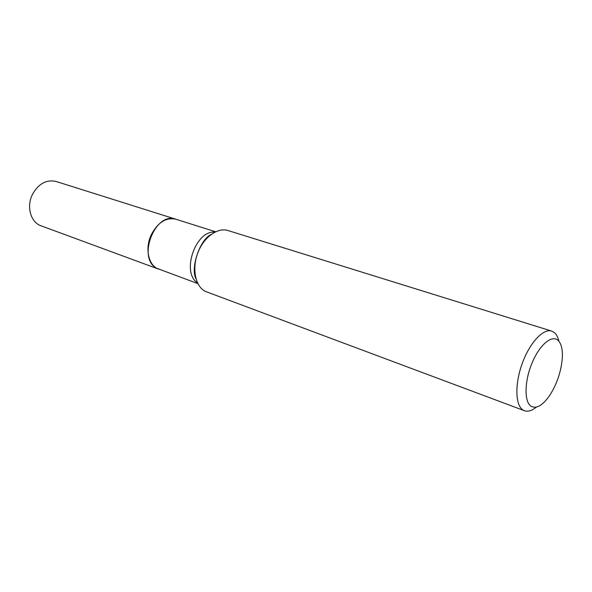 <?xml version="1.0" encoding="UTF-8"?>
<svg xmlns="http://www.w3.org/2000/svg" width="592" height="592" viewBox="0 0 592 592"><rect width="100%" height="100%" fill="white"/><g stroke="black" fill="none" stroke-linecap="round" stroke-linejoin="round"><path stroke-width="0.89" d="M175.891 219.24L56.136 181.485C46.405 179.332 38.495 183.668 32.412 194.479C26.24 206.682 30.717 222.414 40.996 225.789L158.811 269.212M175.854 219.225C166.108 217.183 157.931 222.326 151.323 234.639C144.574 248.522 148.511 265.897 158.782 269.197M215.606 231.761L175.92 219.247C155.104 211.004 136.604 258.867 156.991 268.376L197.883 283.612M558.004 340.311C551.766 334.495 539.423 344.995 531.971 363.192C524.423 381.315 524.112 401.672 530.965 406.164C536.293 409.102 542.442 405.661 549.42 395.841C556.843 384.334 561.135 371.769 562.304 358.123C562.755 349.465 561.32 343.523 558.004 340.311M558.892 341.236C558.019 337.41 556.576 334.576 554.578 332.748L551.677 331.076C543.315 328.249 529.803 342.657 522.336 363.192C514.766 383.675 515.218 404.98 522.847 409.893L524.46 410.73C527.968 411.936 531.942 410.73 536.382 407.104M551.677 331.076L228.061 230.554C217.649 227.165 203.752 237.148 197.832 252.843C191.793 268.494 195.234 285.995 204.973 291.249L524.46 410.73M214.903 232.101C195.515 230.221 181.056 272.535 197.536 282.917M211.174 234.402C199.941 239.501 190.239 267.902 195.996 278.81"/></g></svg>
